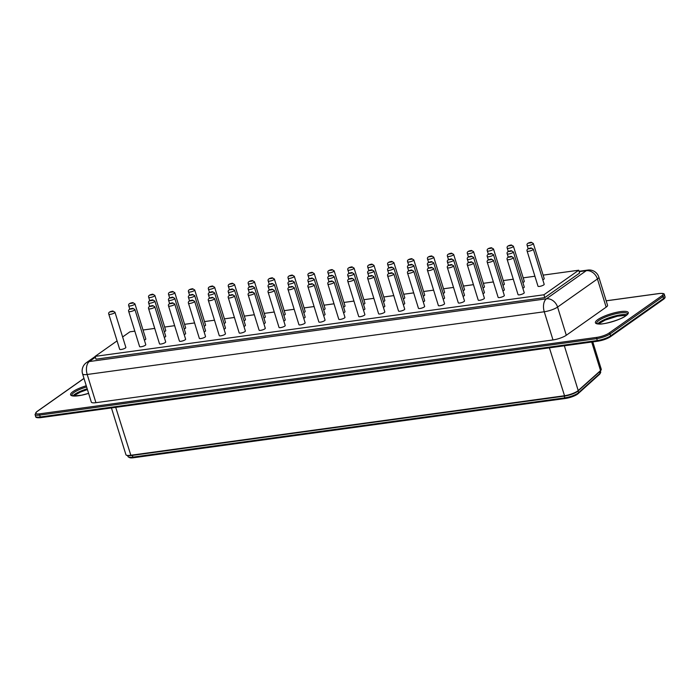 <?xml version="1.0" encoding="UTF-8"?>
<svg xmlns="http://www.w3.org/2000/svg" width="700" height="700" viewBox="0 0 700 700"><rect width="100%" height="100%" fill="white"/><g stroke="black" fill="none" stroke-linecap="round" stroke-linejoin="round"><path stroke-width="1.05" d="M127.741 455.683L128.03 456.593A10.106 2.345 -17.2 0 0 128.468 457.039A10.106 2.345 -17.2 0 0 132.641 457.161L564.602 397.889A10.106 2.345 -17.2 0 0 578.594 392.656L599.97 373.389A10.106 2.345 -17.2 0 0 600.574 372.689A10.106 2.345 -17.2 0 0 600.688 372.067L600.364 371.017M592.795 341.889L601.265 369.259A10.106 2.345 162.8 0 1 601.151 369.871L600.819 370.466A9.607 2.223 162.8 0 1 600.233 371.14L577.911 391.116A9.607 2.223 162.8 0 1 564.637 396.069L130.944 455.577A9.607 2.223 162.8 0 1 126.98 455.464L126.376 455.166A10.106 2.345 162.8 0 1 125.93 454.72L111.449 407.942M128.468 457.039L129.684 457.642A9.1 2.109 -17.2 0 0 133.438 457.748L565.399 398.475A9.1 2.109 -17.2 0 0 577.99 393.767L599.366 374.491A9.1 2.109 -17.2 0 0 599.909 373.861L600.574 372.689M601.151 369.871A10.106 2.345 162.8 0 1 600.539 370.589L578.209 390.556A10.106 2.345 162.8 0 1 564.235 395.78L130.541 455.289A10.106 2.345 162.8 0 1 126.376 455.166M579.171 271.67L586.259 270.699A10.106 8.006 54.8 0 1 597.433 278.959L606.156 307.142A10.106 2.345 162.8 0 0 607.548 305.287L598.824 277.104A10.106 2.345 162.8 0 1 597.433 278.959L557.576 307.072A10.106 2.345 162.8 0 1 544.267 311.762L552.991 339.946L95.926 402.675A10.106 2.345 -17.2 0 1 91.315 402.106L82.591 373.914A10.106 2.345 162.8 0 0 87.203 374.483L95.926 402.675M552.991 339.946A10.106 2.345 -17.2 0 0 566.3 335.256L606.156 307.142M543.121 275.118L578.725 270.226L579.6 273.044L544.793 297.596L95.996 359.188L95.121 356.37L117.066 340.891M122.622 336.963L129.929 331.817L134.811 331.144M143.028 330.015L154.735 328.414M164.657 327.049L174.65 325.675M184.581 324.319L194.574 322.945M204.496 321.58L214.489 320.206M224.411 318.85L234.412 317.476M244.335 316.111L254.328 314.746M264.25 313.381L274.251 312.007M284.174 310.651L294.166 309.277M304.089 307.912L314.09 306.547M324.012 305.183L334.005 303.809M343.928 302.444L353.929 301.079M363.851 299.714L373.844 298.34M383.766 296.984L393.759 295.61M403.69 294.245L413.683 292.88M423.605 291.515L433.598 290.141M443.529 288.785L453.521 287.411M463.444 286.046L473.436 284.672M483.367 283.316L493.36 281.942M503.282 280.578L513.275 279.213M523.206 277.848L534.914 276.238M578.725 270.226L543.918 294.779L544.793 297.596M543.918 294.779L95.121 356.37M154.875 295.444A3.238 0.752 162.8 0 1 154.429 296.039A3.238 0.752 162.8 0 1 151.051 297.369A3.238 0.752 162.8 0 1 148.689 297.351C148.05 295.785 149.415 294.735 152.766 294.184L154.875 295.444L165.751 330.575A3.238 0.752 162.8 0 1 165.305 331.17A3.238 0.752 162.8 0 1 164.316 331.713M174.79 292.705A3.238 0.752 162.8 0 1 174.344 293.3A3.238 0.752 162.8 0 1 170.975 294.639A3.238 0.752 162.8 0 1 168.612 294.621C167.974 293.055 169.33 291.996 172.69 291.454L174.79 292.705L185.666 327.845A3.238 0.752 162.8 0 1 185.22 328.44A3.238 0.752 162.8 0 1 184.231 328.983M194.714 289.975A3.238 0.752 162.8 0 1 194.268 290.57A3.238 0.752 162.8 0 1 190.89 291.909A3.238 0.752 162.8 0 1 188.528 291.891C187.889 290.316 189.254 289.266 192.605 288.724L194.714 289.975L205.59 325.115A3.238 0.752 162.8 0 1 205.144 325.71A3.238 0.752 162.8 0 1 204.155 326.252M214.629 287.245A3.238 0.752 162.8 0 1 214.183 287.831A3.238 0.752 162.8 0 1 210.814 289.17A3.238 0.752 162.8 0 1 208.451 289.152C207.812 287.586 209.169 286.527 212.529 285.985L214.629 287.245L225.505 322.376A3.238 0.752 162.8 0 1 225.059 322.971A3.238 0.752 162.8 0 1 224.07 323.514M234.553 284.506A3.238 0.752 162.8 0 1 234.106 285.101A3.238 0.752 162.8 0 1 230.729 286.44A3.238 0.752 162.8 0 1 228.366 286.422C227.727 284.856 229.093 283.797 232.444 283.255L234.553 284.506L245.429 319.646A3.238 0.752 162.8 0 1 244.983 320.241A3.238 0.752 162.8 0 1 243.994 320.784M254.468 281.776A3.238 0.752 162.8 0 1 254.021 282.371A3.238 0.752 162.8 0 1 250.644 283.701A3.238 0.752 162.8 0 1 248.29 283.684C247.651 282.118 249.007 281.067 252.368 280.516L254.468 281.776L265.344 316.916A3.238 0.752 162.8 0 1 264.898 317.502A3.238 0.752 162.8 0 1 263.909 318.045M274.391 279.037A3.238 0.752 162.8 0 1 273.945 279.632A3.238 0.752 162.8 0 1 270.567 280.971A3.238 0.752 162.8 0 1 268.205 280.954C267.566 279.387 268.922 278.329 272.283 277.786L274.391 279.037L285.267 314.178A3.238 0.752 162.8 0 1 284.821 314.773A3.238 0.752 162.8 0 1 283.832 315.315M294.306 276.308A3.238 0.752 162.8 0 1 293.86 276.902A3.238 0.752 162.8 0 1 290.483 278.241A3.238 0.752 162.8 0 1 288.129 278.224C287.49 276.649 288.846 275.599 292.206 275.056L294.306 276.308L305.183 311.447A3.238 0.752 162.8 0 1 304.736 312.043A3.238 0.752 162.8 0 1 303.748 312.585M314.23 273.578A3.238 0.752 162.8 0 1 313.784 274.164A3.238 0.752 162.8 0 1 310.406 275.502A3.238 0.752 162.8 0 1 308.044 275.485C307.405 273.919 308.761 272.86 312.121 272.317L314.23 273.578L325.106 308.709A3.238 0.752 162.8 0 1 324.66 309.304A3.238 0.752 162.8 0 1 323.671 309.846M334.145 270.839A3.238 0.752 162.8 0 1 333.699 271.434A3.238 0.752 162.8 0 1 330.321 272.773A3.238 0.752 162.8 0 1 327.967 272.755C327.329 271.189 328.685 270.13 332.045 269.588L334.145 270.839L345.021 305.979A3.238 0.752 162.8 0 1 344.575 306.574A3.238 0.752 162.8 0 1 343.586 307.116M354.069 268.109A3.238 0.752 162.8 0 1 353.623 268.704A3.238 0.752 162.8 0 1 350.245 270.034A3.238 0.752 162.8 0 1 347.882 270.016C347.244 268.45 348.6 267.4 351.96 266.849L354.069 268.109L364.945 303.249A3.238 0.752 162.8 0 1 364.499 303.835A3.238 0.752 162.8 0 1 363.51 304.377M373.984 265.37A3.238 0.752 162.8 0 1 373.537 265.965A3.238 0.752 162.8 0 1 370.16 267.304A3.238 0.752 162.8 0 1 367.806 267.286C367.168 265.72 368.524 264.661 371.884 264.119L373.984 265.37L384.86 300.51A3.238 0.752 162.8 0 1 384.414 301.105A3.238 0.752 162.8 0 1 383.425 301.648M393.908 262.64A3.238 0.752 162.8 0 1 393.461 263.235A3.238 0.752 162.8 0 1 390.084 264.574A3.238 0.752 162.8 0 1 387.721 264.556C387.082 262.99 388.439 261.931 391.799 261.389L393.908 262.64L404.784 297.78A3.238 0.752 162.8 0 1 404.338 298.375A3.238 0.752 162.8 0 1 403.349 298.918M413.822 259.91A3.238 0.752 162.8 0 1 413.376 260.496A3.238 0.752 162.8 0 1 409.999 261.835A3.238 0.752 162.8 0 1 407.645 261.817C406.998 260.251 408.363 259.192 411.723 258.65L413.822 259.91L424.699 295.041A3.238 0.752 162.8 0 1 424.252 295.636A3.238 0.752 162.8 0 1 423.264 296.179M433.738 257.171A3.238 0.752 162.8 0 1 433.3 257.766A3.238 0.752 162.8 0 1 429.922 259.105A3.238 0.752 162.8 0 1 427.56 259.088C426.921 257.521 428.277 256.463 431.637 255.92L433.738 257.171L444.623 292.311A3.238 0.752 162.8 0 1 444.176 292.906A3.238 0.752 162.8 0 1 443.188 293.449M453.661 254.441A3.238 0.752 162.8 0 1 453.215 255.036A3.238 0.752 162.8 0 1 449.838 256.366A3.238 0.752 162.8 0 1 447.484 256.358C446.836 254.782 448.201 253.733 451.561 253.19L453.661 254.441L464.537 289.581A3.238 0.752 162.8 0 1 464.091 290.168A3.238 0.752 162.8 0 1 463.102 290.71M473.576 251.703A3.238 0.752 162.8 0 1 473.13 252.297A3.238 0.752 162.8 0 1 469.761 253.636A3.238 0.752 162.8 0 1 467.399 253.619C466.76 252.053 468.116 250.994 471.476 250.451L473.576 251.703L484.461 286.842A3.238 0.752 162.8 0 1 484.015 287.438A3.238 0.752 162.8 0 1 483.026 287.98M493.5 248.973A3.238 0.752 162.8 0 1 493.054 249.568A3.238 0.752 162.8 0 1 489.676 250.906A3.238 0.752 162.8 0 1 487.314 250.889C486.675 249.322 488.04 248.264 491.4 247.721L493.5 248.973L504.376 284.113A3.238 0.752 162.8 0 1 503.93 284.707A3.238 0.752 162.8 0 1 502.941 285.25M513.415 246.243A3.238 0.752 162.8 0 1 512.969 246.838A3.238 0.752 162.8 0 1 509.6 248.168A3.238 0.752 162.8 0 1 507.238 248.15C506.599 246.584 507.955 245.534 511.315 244.983L513.415 246.243L524.291 281.374A3.238 0.752 162.8 0 1 523.854 281.969A3.238 0.752 162.8 0 1 522.865 282.511M533.339 243.504A3.238 0.752 162.8 0 1 532.892 244.099A3.238 0.752 162.8 0 1 529.515 245.438A3.238 0.752 162.8 0 1 527.153 245.42C526.514 243.854 527.879 242.795 531.23 242.252L533.339 243.504L544.215 278.644A3.238 0.752 162.8 0 1 543.769 279.239A3.238 0.752 162.8 0 1 542.78 279.781M134.925 303.852A3.238 0.752 162.8 0 1 134.479 304.447A3.238 0.752 162.8 0 1 131.101 305.786A3.238 0.752 162.8 0 1 128.748 305.769C128.109 304.203 129.465 303.144 132.825 302.601L134.925 303.852L145.801 338.993A3.238 0.752 162.8 0 1 145.355 339.588A3.238 0.752 162.8 0 1 144.366 340.13M154.849 301.123A3.238 0.752 162.8 0 1 154.403 301.717A3.238 0.752 162.8 0 1 151.025 303.047A3.238 0.752 162.8 0 1 148.662 303.03C148.024 301.464 149.38 300.414 152.74 299.863L154.849 301.123L165.725 336.254A3.238 0.752 162.8 0 1 165.279 336.849A3.238 0.752 162.8 0 1 164.29 337.391M174.764 298.384A3.238 0.752 162.8 0 1 174.317 298.979A3.238 0.752 162.8 0 1 170.94 300.317A3.238 0.752 162.8 0 1 168.586 300.3C167.947 298.734 169.304 297.675 172.664 297.132L174.764 298.384L185.64 333.524A3.238 0.752 162.8 0 1 185.194 334.119A3.238 0.752 162.8 0 1 184.205 334.661M194.688 295.654A3.238 0.752 162.8 0 1 194.241 296.249A3.238 0.752 162.8 0 1 190.864 297.588A3.238 0.752 162.8 0 1 188.501 297.57C187.862 295.995 189.219 294.945 192.579 294.402L194.688 295.654L205.564 330.794A3.238 0.752 162.8 0 1 205.117 331.389A3.238 0.752 162.8 0 1 204.129 331.931M214.602 292.924A3.238 0.752 162.8 0 1 214.156 293.51A3.238 0.752 162.8 0 1 210.779 294.849A3.238 0.752 162.8 0 1 208.425 294.831C207.778 293.265 209.143 292.206 212.502 291.664L214.602 292.924L225.479 328.055A3.238 0.752 162.8 0 1 225.032 328.65A3.238 0.752 162.8 0 1 224.044 329.192M234.517 290.185A3.238 0.752 162.8 0 1 234.08 290.78A3.238 0.752 162.8 0 1 230.703 292.119A3.238 0.752 162.8 0 1 228.34 292.101C227.701 290.535 229.057 289.476 232.418 288.934L234.517 290.185L245.402 325.325A3.238 0.752 162.8 0 1 244.956 325.92A3.238 0.752 162.8 0 1 243.968 326.463M254.441 287.455A3.238 0.752 162.8 0 1 253.995 288.05A3.238 0.752 162.8 0 1 250.618 289.38A3.238 0.752 162.8 0 1 248.264 289.363C247.616 287.796 248.981 286.746 252.341 286.195L254.441 287.455L265.317 322.595A3.238 0.752 162.8 0 1 264.871 323.181A3.238 0.752 162.8 0 1 263.882 323.724M274.356 284.716A3.238 0.752 162.8 0 1 273.91 285.311A3.238 0.752 162.8 0 1 270.541 286.65A3.238 0.752 162.8 0 1 268.179 286.632C267.54 285.066 268.896 284.007 272.256 283.465L274.356 284.716L285.241 319.856A3.238 0.752 162.8 0 1 284.795 320.451A3.238 0.752 162.8 0 1 283.806 320.994M294.28 281.986A3.238 0.752 162.8 0 1 293.834 282.581A3.238 0.752 162.8 0 1 290.456 283.92A3.238 0.752 162.8 0 1 288.094 283.902C287.455 282.328 288.82 281.277 292.18 280.735L294.28 281.986L305.156 317.126A3.238 0.752 162.8 0 1 304.71 317.721A3.238 0.752 162.8 0 1 303.721 318.264M314.195 279.256A3.238 0.752 162.8 0 1 313.749 279.842A3.238 0.752 162.8 0 1 310.38 281.181A3.238 0.752 162.8 0 1 308.017 281.164C307.379 279.598 308.735 278.539 312.095 277.996L314.195 279.256L325.071 314.387A3.238 0.752 162.8 0 1 324.634 314.983A3.238 0.752 162.8 0 1 323.645 315.525M114.975 312.261L125.851 347.401A3.238 0.752 162.8 0 1 125.414 347.996A3.238 0.752 162.8 0 1 122.036 349.335A3.238 0.752 162.8 0 1 119.674 349.317L108.797 314.178C108.159 312.611 109.515 311.553 112.875 311.01L114.975 312.261A3.238 0.752 162.8 0 1 114.529 312.856A3.238 0.752 162.8 0 1 111.16 314.195A3.238 0.752 162.8 0 1 108.797 314.178M134.899 309.531L145.775 344.671A3.238 0.752 162.8 0 1 145.329 345.266A3.238 0.752 162.8 0 1 141.951 346.605A3.238 0.752 162.8 0 1 139.597 346.588L128.713 311.447C128.074 309.881 129.439 308.822 132.79 308.28L134.899 309.531A3.238 0.752 162.8 0 1 134.452 310.126A3.238 0.752 162.8 0 1 131.075 311.465A3.238 0.752 162.8 0 1 128.713 311.447M154.814 306.801L165.69 341.933A3.238 0.752 162.8 0 1 165.244 342.527A3.238 0.752 162.8 0 1 161.875 343.866A3.238 0.752 162.8 0 1 159.513 343.849L148.636 308.709C147.998 307.142 149.354 306.092 152.714 305.541L154.814 306.801A3.238 0.752 162.8 0 1 154.367 307.396A3.238 0.752 162.8 0 1 150.999 308.726A3.238 0.752 162.8 0 1 148.636 308.709M174.737 304.062L185.614 339.203A3.238 0.752 162.8 0 1 185.168 339.797A3.238 0.752 162.8 0 1 181.79 341.136A3.238 0.752 162.8 0 1 179.428 341.119L168.551 305.979C167.912 304.412 169.278 303.354 172.629 302.811L174.737 304.062A3.238 0.752 162.8 0 1 174.291 304.658A3.238 0.752 162.8 0 1 170.914 305.996A3.238 0.752 162.8 0 1 168.551 305.979M194.653 301.332L205.529 336.473A3.238 0.752 162.8 0 1 205.082 337.067A3.238 0.752 162.8 0 1 201.714 338.398A3.238 0.752 162.8 0 1 199.351 338.38L188.475 303.249C187.836 301.674 189.192 300.624 192.553 300.081L194.653 301.332A3.238 0.752 162.8 0 1 194.206 301.928A3.238 0.752 162.8 0 1 190.838 303.266A3.238 0.752 162.8 0 1 188.475 303.249M214.576 298.602L225.453 333.734A3.238 0.752 162.8 0 1 225.006 334.329A3.238 0.752 162.8 0 1 221.629 335.668A3.238 0.752 162.8 0 1 219.266 335.65L208.39 300.51C207.751 298.944 209.116 297.885 212.468 297.342L214.576 298.602A3.238 0.752 162.8 0 1 214.13 299.189A3.238 0.752 162.8 0 1 210.752 300.527A3.238 0.752 162.8 0 1 208.39 300.51M234.491 295.864L245.368 331.004A3.238 0.752 162.8 0 1 244.921 331.599A3.238 0.752 162.8 0 1 241.553 332.938A3.238 0.752 162.8 0 1 239.19 332.92L228.314 297.78C227.675 296.214 229.031 295.155 232.391 294.613L234.491 295.864A3.238 0.752 162.8 0 1 234.045 296.459A3.238 0.752 162.8 0 1 230.668 297.797A3.238 0.752 162.8 0 1 228.314 297.78M254.415 293.134L265.291 328.274A3.238 0.752 162.8 0 1 264.845 328.86A3.238 0.752 162.8 0 1 261.467 330.199A3.238 0.752 162.8 0 1 259.105 330.181L248.229 295.041C247.59 293.475 248.955 292.425 252.306 291.874L254.415 293.134A3.238 0.752 162.8 0 1 253.969 293.729A3.238 0.752 162.8 0 1 250.591 295.059A3.238 0.752 162.8 0 1 248.229 295.041M274.33 290.395L285.206 325.535A3.238 0.752 162.8 0 1 284.76 326.13A3.238 0.752 162.8 0 1 281.391 327.469A3.238 0.752 162.8 0 1 279.029 327.451L268.152 292.311C267.514 290.745 268.87 289.686 272.23 289.144L274.33 290.395A3.238 0.752 162.8 0 1 273.884 290.99A3.238 0.752 162.8 0 1 270.506 292.329A3.238 0.752 162.8 0 1 268.152 292.311M294.254 287.665L305.13 322.805A3.238 0.752 162.8 0 1 304.684 323.4A3.238 0.752 162.8 0 1 301.306 324.73A3.238 0.752 162.8 0 1 298.944 324.713L288.067 289.581C287.429 288.006 288.785 286.956 292.145 286.414L294.254 287.665A3.238 0.752 162.8 0 1 293.808 288.26A3.238 0.752 162.8 0 1 290.43 289.599A3.238 0.752 162.8 0 1 288.067 289.581M314.169 284.935L325.045 320.066A3.238 0.752 162.8 0 1 324.599 320.661A3.238 0.752 162.8 0 1 321.221 322A3.238 0.752 162.8 0 1 318.868 321.983L307.991 286.842C307.352 285.276 308.709 284.217 312.069 283.675L314.169 284.935A3.238 0.752 162.8 0 1 313.723 285.521A3.238 0.752 162.8 0 1 310.345 286.86A3.238 0.752 162.8 0 1 307.991 286.842M334.119 276.517A3.238 0.752 162.8 0 1 333.672 277.113A3.238 0.752 162.8 0 1 330.295 278.451A3.238 0.752 162.8 0 1 327.933 278.434C327.294 276.868 328.659 275.809 332.01 275.266L334.119 276.517L344.995 311.658A3.238 0.752 162.8 0 1 344.549 312.252A3.238 0.752 162.8 0 1 343.56 312.795M354.034 273.787A3.238 0.752 162.8 0 1 353.588 274.382A3.238 0.752 162.8 0 1 350.219 275.713A3.238 0.752 162.8 0 1 347.856 275.695C347.217 274.129 348.574 273.079 351.934 272.536L354.034 273.787L364.91 308.928A3.238 0.752 162.8 0 1 364.464 309.514A3.238 0.752 162.8 0 1 363.475 310.056M373.957 271.049A3.238 0.752 162.8 0 1 373.511 271.644A3.238 0.752 162.8 0 1 370.134 272.983A3.238 0.752 162.8 0 1 367.771 272.965C367.132 271.399 368.498 270.34 371.849 269.797L373.957 271.049L384.834 306.189A3.238 0.752 162.8 0 1 384.387 306.784A3.238 0.752 162.8 0 1 383.399 307.326M393.873 268.319A3.238 0.752 162.8 0 1 393.426 268.914A3.238 0.752 162.8 0 1 390.058 270.252A3.238 0.752 162.8 0 1 387.695 270.235C387.056 268.669 388.412 267.61 391.773 267.067L393.873 268.319L404.749 303.459A3.238 0.752 162.8 0 1 404.303 304.054A3.238 0.752 162.8 0 1 403.314 304.596M413.796 265.589A3.238 0.752 162.8 0 1 413.35 266.175A3.238 0.752 162.8 0 1 409.973 267.514A3.238 0.752 162.8 0 1 407.61 267.496C406.971 265.93 408.336 264.871 411.688 264.329L413.796 265.589L424.672 300.72A3.238 0.752 162.8 0 1 424.226 301.315A3.238 0.752 162.8 0 1 423.238 301.858M433.711 262.85A3.238 0.752 162.8 0 1 433.265 263.445A3.238 0.752 162.8 0 1 429.887 264.784A3.238 0.752 162.8 0 1 427.534 264.766C426.895 263.2 428.251 262.141 431.611 261.599L433.711 262.85L444.588 297.99A3.238 0.752 162.8 0 1 444.141 298.585A3.238 0.752 162.8 0 1 443.152 299.127M453.635 260.12A3.238 0.752 162.8 0 1 453.189 260.715A3.238 0.752 162.8 0 1 449.811 262.045A3.238 0.752 162.8 0 1 447.449 262.036C446.81 260.461 448.175 259.411 451.526 258.869L453.635 260.12L464.511 295.26A3.238 0.752 162.8 0 1 464.065 295.846A3.238 0.752 162.8 0 1 463.076 296.389M473.55 257.381A3.238 0.752 162.8 0 1 473.104 257.976A3.238 0.752 162.8 0 1 469.726 259.315A3.238 0.752 162.8 0 1 467.373 259.297C466.734 257.731 468.09 256.672 471.45 256.13L473.55 257.381L484.426 292.521A3.238 0.752 162.8 0 1 483.98 293.116A3.238 0.752 162.8 0 1 482.991 293.659M493.474 254.651A3.238 0.752 162.8 0 1 493.028 255.246A3.238 0.752 162.8 0 1 489.65 256.585A3.238 0.752 162.8 0 1 487.287 256.567C486.649 255.001 488.005 253.943 491.365 253.4L493.474 254.651L504.35 289.791A3.238 0.752 162.8 0 1 503.904 290.386A3.238 0.752 162.8 0 1 502.915 290.929M513.389 251.921A3.238 0.752 162.8 0 1 512.942 252.516A3.238 0.752 162.8 0 1 509.565 253.846A3.238 0.752 162.8 0 1 507.211 253.829C506.573 252.263 507.929 251.213 511.289 250.661L513.389 251.921L524.265 287.053A3.238 0.752 162.8 0 1 523.819 287.648A3.238 0.752 162.8 0 1 522.83 288.19M533.312 249.182L544.189 284.322A3.238 0.752 162.8 0 1 543.742 284.918A3.238 0.752 162.8 0 1 540.365 286.256A3.238 0.752 162.8 0 1 538.003 286.239L527.126 251.099C526.488 249.532 527.844 248.474 531.204 247.931L533.312 249.182A3.238 0.752 162.8 0 1 532.866 249.777A3.238 0.752 162.8 0 1 529.489 251.116A3.238 0.752 162.8 0 1 527.126 251.099M334.092 282.196L344.969 317.336A3.238 0.752 162.8 0 1 344.523 317.931A3.238 0.752 162.8 0 1 341.145 319.27A3.238 0.752 162.8 0 1 338.783 319.252L327.906 284.113C327.267 282.546 328.624 281.488 331.984 280.945L334.092 282.196A3.238 0.752 162.8 0 1 333.646 282.791A3.238 0.752 162.8 0 1 330.269 284.13A3.238 0.752 162.8 0 1 327.906 284.113M354.007 279.466L364.884 314.606A3.238 0.752 162.8 0 1 364.438 315.192A3.238 0.752 162.8 0 1 361.06 316.531A3.238 0.752 162.8 0 1 358.706 316.514L347.83 281.374C347.191 279.808 348.547 278.757 351.908 278.215L354.007 279.466A3.238 0.752 162.8 0 1 353.561 280.061A3.238 0.752 162.8 0 1 350.184 281.391A3.238 0.752 162.8 0 1 347.83 281.374M373.931 276.727L384.808 311.868A3.238 0.752 162.8 0 1 384.361 312.463A3.238 0.752 162.8 0 1 380.984 313.801A3.238 0.752 162.8 0 1 378.621 313.784L367.745 278.644C367.106 277.078 368.463 276.019 371.822 275.476L373.931 276.727A3.238 0.752 162.8 0 1 373.485 277.322A3.238 0.752 162.8 0 1 370.108 278.661A3.238 0.752 162.8 0 1 367.745 278.644M393.846 273.998L404.723 309.137A3.238 0.752 162.8 0 1 404.276 309.733A3.238 0.752 162.8 0 1 400.899 311.062A3.238 0.752 162.8 0 1 398.545 311.045L387.669 275.914C387.021 274.348 388.386 273.289 391.746 272.746L393.846 273.998A3.238 0.752 162.8 0 1 393.4 274.592A3.238 0.752 162.8 0 1 390.023 275.931A3.238 0.752 162.8 0 1 387.669 275.914M413.77 271.267L424.646 306.399A3.238 0.752 162.8 0 1 424.2 306.994A3.238 0.752 162.8 0 1 420.822 308.332A3.238 0.752 162.8 0 1 418.46 308.315L407.584 273.175C406.945 271.609 408.301 270.55 411.661 270.007L413.77 271.267A3.238 0.752 162.8 0 1 413.324 271.854A3.238 0.752 162.8 0 1 409.946 273.192A3.238 0.752 162.8 0 1 407.584 273.175M433.685 268.529L444.561 303.669A3.238 0.752 162.8 0 1 444.115 304.264A3.238 0.752 162.8 0 1 440.738 305.602A3.238 0.752 162.8 0 1 438.384 305.585L427.507 270.445C426.86 268.879 428.225 267.82 431.585 267.277L433.685 268.529A3.238 0.752 162.8 0 1 433.239 269.124A3.238 0.752 162.8 0 1 429.861 270.463A3.238 0.752 162.8 0 1 427.507 270.445M453.6 265.799L464.485 300.939A3.238 0.752 162.8 0 1 464.039 301.525A3.238 0.752 162.8 0 1 460.661 302.864A3.238 0.752 162.8 0 1 458.299 302.846L447.422 267.715C446.784 266.14 448.14 265.09 451.5 264.547L453.6 265.799A3.238 0.752 162.8 0 1 453.162 266.394A3.238 0.752 162.8 0 1 449.785 267.724A3.238 0.752 162.8 0 1 447.422 267.715M473.524 263.06L484.4 298.2A3.238 0.752 162.8 0 1 483.954 298.795A3.238 0.752 162.8 0 1 480.576 300.134A3.238 0.752 162.8 0 1 478.222 300.116L467.346 264.976C466.699 263.41 468.064 262.351 471.424 261.809L473.524 263.06A3.238 0.752 162.8 0 1 473.077 263.655A3.238 0.752 162.8 0 1 469.7 264.994A3.238 0.752 162.8 0 1 467.346 264.976M493.439 260.33L504.324 295.47A3.238 0.752 162.8 0 1 503.877 296.065A3.238 0.752 162.8 0 1 500.5 297.395A3.238 0.752 162.8 0 1 498.137 297.386L487.261 262.246C486.623 260.68 487.979 259.621 491.339 259.079L493.439 260.33A3.238 0.752 162.8 0 1 492.992 260.925A3.238 0.752 162.8 0 1 489.624 262.264A3.238 0.752 162.8 0 1 487.261 262.246M513.363 257.6L524.239 292.731A3.238 0.752 162.8 0 1 523.793 293.326A3.238 0.752 162.8 0 1 520.415 294.665A3.238 0.752 162.8 0 1 518.061 294.648L507.176 259.507C506.537 257.941 507.903 256.891 511.262 256.34L513.363 257.6A3.238 0.752 162.8 0 1 512.916 258.195A3.238 0.752 162.8 0 1 509.539 259.525A3.238 0.752 162.8 0 1 507.176 259.507M599.489 371.814L599.97 373.389L599.366 374.491M578.069 390.967L578.594 392.656L577.99 393.767M115.71 407.356L130.944 455.577M549.395 347.839L564.637 396.069M564.349 345.791L578.209 390.556L577.911 391.116M591.701 342.037L600.539 370.589L600.233 371.14M132.099 455.42L133.438 457.748M564.06 396.148L565.399 398.475M610.085 336.892A9.1 2.109 162.8 0 1 598.106 341.119A1.015 0.569 82.2 0 1 597.957 341.18L40.88 417.62A1.015 0.569 82.2 0 0 41.029 417.559M73.43 395.911A17.185 3.981 162.8 0 1 87.421 389.533L80.439 392.088L73.57 395.929M598.273 323.89A17.185 3.981 162.8 0 1 626.561 315.131M659.312 293.545A1.015 0.569 82.2 0 0 659.146 293.527A1.015 0.569 82.2 0 0 658.989 293.589A9.1 2.109 162.8 0 1 661.894 295.776A1.015 0.805 -125.2 0 1 663.005 296.599L663.591 298.48A1.015 0.805 54.8 0 1 663.346 299.416L610.374 336.779A1.015 0.805 54.8 0 0 610.619 335.842L610.041 333.961L663.005 296.599A10.106 2.345 162.8 0 0 664.396 294.744L664.983 296.625A10.106 2.345 162.8 0 1 663.591 298.48L610.619 335.842A10.106 2.345 162.8 0 1 597.31 340.533L40.241 416.981A1.015 0.569 82.2 0 0 40.88 417.62C37.214 417.996 35.464 417.594 35.621 416.412A10.106 2.345 162.8 0 0 40.241 416.981L39.655 415.1A10.106 2.345 162.8 0 1 35.044 414.531L35.621 416.412M661.894 295.776L608.921 333.139A1.015 0.805 -125.2 0 1 610.041 333.961A10.106 2.345 162.8 0 1 596.733 338.651L597.31 340.533A1.015 0.569 82.2 0 0 597.957 341.18C602.919 340.34 607.058 338.87 610.374 336.779M72.949 395.841A16.179 3.745 162.8 0 1 87.203 388.815M597.782 323.82A16.179 3.745 162.8 0 1 611.616 316.925A16.179 3.745 162.8 0 1 626.92 314.799M608.921 333.139A9.1 2.109 162.8 0 1 596.942 337.356A1.015 0.569 -97.8 0 0 596.733 338.651L39.655 415.1A1.015 0.569 -97.8 0 1 39.865 413.805A9.1 2.109 162.8 0 1 36.969 411.618L83.991 378.455M88.603 393.356L81.401 395.22L73.789 395.946L71.837 395.421A16.179 3.745 162.8 0 1 86.616 386.934M627.594 313.828L625.608 315.875C622.519 319.104 602.385 325.15 598.622 323.925L596.689 323.409A16.179 3.745 162.8 0 1 611.03 315.044A16.179 3.745 162.8 0 1 627.594 313.836L627.594 313.845M596.942 337.356L39.865 413.805M35.044 414.531L36.68 411.731A1.015 0.805 54.8 0 1 36.969 411.618M606.165 300.842L658.989 293.589M88.611 393.382A17.185 3.981 162.8 0 1 70.595 394.791A17.185 3.981 162.8 0 1 86.257 385.77M625.905 315.761A17.185 3.981 162.8 0 1 597.398 323.89A17.185 3.981 162.8 0 1 612.255 313.408A17.185 3.981 162.8 0 1 625.905 315.761M579.049 271.276L587.79 270.078A10.106 5.714 -97.8 0 0 586.259 270.699L546.403 298.812A10.106 5.714 82.2 0 0 544.267 311.762L87.203 374.483A10.106 5.714 82.2 0 1 89.337 361.533A10.106 8.006 -125.2 0 0 86.415 362.661A10.106 10.106 0 0 0 82.591 373.914M95.392 357.262L89.337 361.533L546.403 298.812A10.106 8.006 54.8 0 1 557.576 307.072L566.3 335.256M152.644 294.709L149.992 295.076L152.644 294.709M172.559 291.979L169.916 292.346L172.559 291.979M192.482 289.249L189.831 289.608L192.482 289.249M212.398 286.51L209.755 286.877L212.398 286.51M232.312 283.78L229.67 284.139L232.312 283.78M252.236 281.05L249.594 281.409L252.236 281.05M272.151 278.311L269.509 278.679L272.151 278.311M292.075 275.581L289.433 275.94L292.075 275.581M311.99 272.842L309.348 273.21L311.99 272.842M331.914 270.113L329.271 270.471L331.914 270.113M351.829 267.382L349.186 267.741L351.829 267.382M371.752 264.644L369.11 265.011L371.752 264.644M391.668 261.914L389.025 262.273L391.668 261.914M411.591 259.175L408.94 259.543L411.591 259.175M431.506 256.445L428.864 256.804L431.506 256.445M451.43 253.715L448.779 254.074L451.43 253.715M471.345 250.976L468.702 251.344L471.345 250.976M491.269 248.246L488.617 248.605L491.269 248.246M511.184 245.507L508.541 245.875L511.184 245.507M531.108 242.777L528.456 243.145L531.108 242.777M132.694 303.126L130.051 303.485L132.694 303.126M152.609 300.387L149.966 300.755L152.609 300.387M172.532 297.658L169.89 298.025L172.532 297.658M192.447 294.928L189.805 295.286L192.447 294.928M212.371 292.189L209.72 292.556L212.371 292.189M232.286 289.459L229.644 289.817L232.286 289.459M252.21 286.729L249.559 287.088L252.21 286.729M272.125 283.99L269.483 284.358L272.125 283.99M292.049 281.26L289.398 281.619L292.049 281.26M311.964 278.521L309.321 278.889L311.964 278.521M112.744 311.535L110.101 311.902L112.744 311.535M132.668 308.805L130.016 309.164L132.668 308.805M152.582 306.066L149.94 306.434L152.582 306.066M172.506 303.336L169.855 303.704L172.506 303.336M192.421 300.606L189.779 300.965L192.421 300.606M212.345 297.868L209.694 298.235L212.345 297.868M232.26 295.137L229.618 295.496L232.26 295.137M252.175 292.408L249.532 292.766L252.175 292.408M272.099 289.669L269.456 290.036L272.099 289.669M292.014 286.939L289.371 287.297L292.014 286.939M311.938 284.2L309.295 284.567L311.938 284.2M331.887 275.791L329.236 276.15L331.887 275.791M351.803 273.061L349.16 273.42L351.803 273.061M371.726 270.322L369.075 270.69L371.726 270.322M391.641 267.592L388.999 267.951L391.641 267.592M411.565 264.854L408.914 265.221L411.565 264.854M431.48 262.124L428.838 262.491L431.48 262.124M451.395 259.394L448.752 259.752L451.395 259.394M471.319 256.655L468.676 257.023L471.319 256.655M491.234 253.925L488.591 254.284L491.234 253.925M511.157 251.186L508.515 251.554L511.157 251.186M531.072 248.456L528.43 248.824L531.072 248.456M331.852 281.47L329.21 281.829L331.852 281.47M351.776 278.74L349.134 279.099L351.776 278.74M371.691 276.001L369.049 276.369L371.691 276.001M391.615 273.271L388.973 273.63L391.615 273.271M411.53 270.533L408.887 270.9L411.53 270.533M431.454 267.803L428.803 268.17L431.454 267.803M451.369 265.072L448.726 265.431L451.369 265.072M471.293 262.334L468.641 262.701L471.293 262.334M491.207 259.604L488.565 259.963L491.207 259.604M511.131 256.865L508.48 257.233L511.131 256.865M664.983 296.625C665.341 297.465 664.79 298.401 663.346 299.416M598.413 323.908L605.273 320.066L617.426 316.181L626.456 315.227M36.68 411.731L83.965 378.376M664.396 294.744C664.624 293.58 662.874 293.178 659.146 293.527L606.156 300.799M86.415 362.661L95.165 356.501M598.824 277.104A10.106 10.106 0 0 0 587.79 270.078M148.689 297.351L149.748 300.773M168.612 294.621L169.671 298.043M188.528 291.891L189.586 295.304M208.451 289.152L209.51 292.574M228.366 286.422L229.425 289.844M248.29 283.684L249.349 287.105M268.205 280.954L269.264 284.375M288.129 278.224L289.188 281.636M308.044 275.485L309.102 278.906M327.967 272.755L329.026 276.176M347.882 270.016L348.941 273.438M367.806 267.286L368.865 270.707M387.721 264.556L388.78 267.977M407.645 261.817L408.704 265.239M427.56 259.088L428.619 262.509M447.484 256.358L448.543 259.77M467.399 253.619L468.457 257.04M487.314 250.889L488.373 254.31M507.238 248.15L508.296 251.571M527.153 245.42L528.211 248.841M128.748 305.769L129.806 309.19M148.662 303.03L149.721 306.451M168.586 300.3L169.645 303.721M188.501 297.57L189.56 300.983M208.425 294.831L209.484 298.252M228.34 292.101L229.399 295.523M248.264 289.363L249.322 292.784M268.179 286.632L269.238 290.054M288.094 283.902L289.152 287.315M308.017 281.164L309.076 284.585M327.933 278.434L328.991 281.855M347.856 275.695L348.915 279.116M367.771 272.965L368.83 276.386M387.695 270.235L388.754 273.656M407.61 267.496L408.669 270.918M427.534 264.766L428.592 268.188M447.449 262.036L448.508 265.449M467.373 259.297L468.431 262.719M487.287 256.567L488.346 259.989M507.211 253.829L508.27 257.25"/></g></svg>
